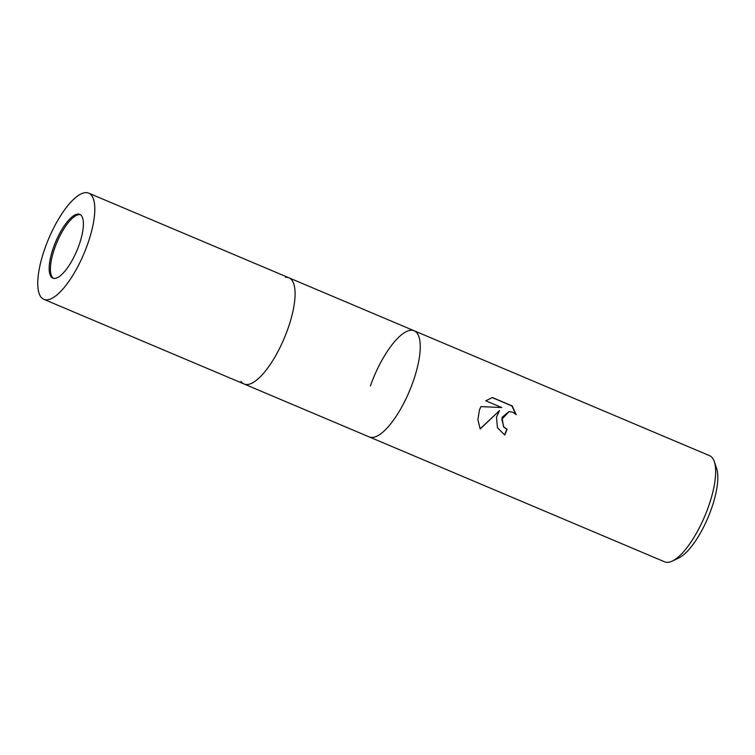 <?xml version="1.0" encoding="UTF-8"?>
<svg xmlns="http://www.w3.org/2000/svg" width="755" height="755" viewBox="0 0 755 755"><rect width="100%" height="100%" fill="white"/><g stroke="black" fill="none" stroke-linecap="round" stroke-linejoin="round"><path stroke-width="1.13" d="M80.351 214.713A34.579 11.485 -67.1 0 0 78.907 214.637A34.579 11.485 -67.1 0 0 56.172 244.195A34.579 11.485 -67.1 0 0 53.463 278.302M247.583 384.493A57.635 19.139 -67.1 0 0 286.107 333.635A57.635 19.139 -67.1 0 0 288.995 277.84A57.635 19.139 -67.1 0 0 285.522 277.359A57.635 19.139 -67.1 0 1 287.882 328.859A57.635 19.139 -67.1 0 1 247.583 384.484A57.635 19.139 -67.1 0 1 244.11 384.012A57.635 19.139 -67.1 0 0 287.882 328.859A57.635 19.139 -67.1 0 0 288.995 277.84L414.165 330.766A57.635 19.139 -67.1 0 0 370.394 385.918M240.987 381.379A57.635 19.139 -67.1 0 0 244.11 384.012L369.28 436.937A57.635 19.139 -67.1 0 0 372.753 437.419A57.635 19.139 -67.1 0 0 373.329 437.343A57.635 19.139 -67.1 0 0 409.352 391.307A57.635 19.139 -67.1 0 0 417.279 333.389A57.635 19.139 -67.1 0 0 414.165 330.766L709.568 455.671A57.635 19.139 -67.1 0 1 714.334 461.701A57.635 19.139 -67.1 0 1 708.454 506.69A57.635 19.139 -67.1 0 1 672.327 561.059A57.635 19.139 -67.1 0 1 664.674 561.843L369.28 436.937A57.635 19.139 -67.1 0 0 413.051 381.785A57.635 19.139 -67.1 0 0 414.165 330.766M372.753 437.409A57.635 19.139 -67.1 0 0 373.329 437.343A57.635 19.139 -67.1 0 0 409.352 391.307A57.635 19.139 -67.1 0 0 417.279 333.399A57.635 19.139 -67.1 0 0 410.692 330.284M496.497 417.071L499.508 410.597L480.189 428.982L477.877 419.695L479.463 409.871L480.982 406.567L501.773 407.558L485.767 400.792L492.373 397.536L512.126 405.879L516.212 414.646L512.89 412.239L509.04 411.626L501.801 419.318L503.849 426.905L507.115 429.35A57.635 19.139 112.9 0 1 504.717 435.012L497.46 427.783L496.497 417.071M672.327 561.059L678.811 557.945A51.868 17.233 -67.1 0 0 711.323 509.021A51.868 17.233 -67.1 0 0 716.627 468.525L714.334 461.701M504.5 434.918A56.908 18.903 -67.1 0 0 506.85 429.368L503.585 426.934L501.99 417.392L508.917 411.635M515.844 414.259L511.852 405.907L492.156 397.583M480.114 428.831L499.508 410.597M501.773 407.558L480.963 406.605M53.482 247.48A34.579 11.485 -67.1 0 0 52.812 278.095A34.579 11.485 -67.1 0 0 79.077 245.007A34.579 11.485 -67.1 0 0 79.747 214.392A34.579 11.485 -67.1 0 0 53.482 247.48M87.608 244.176A57.635 19.139 -67.1 0 0 88.722 193.157A57.635 19.139 -67.1 0 0 44.951 248.31A57.635 19.139 -67.1 0 0 43.837 299.329A57.635 19.139 -67.1 0 0 87.608 244.176M88.722 193.157L288.995 277.84M43.837 299.329L244.11 384.002"/></g></svg>
